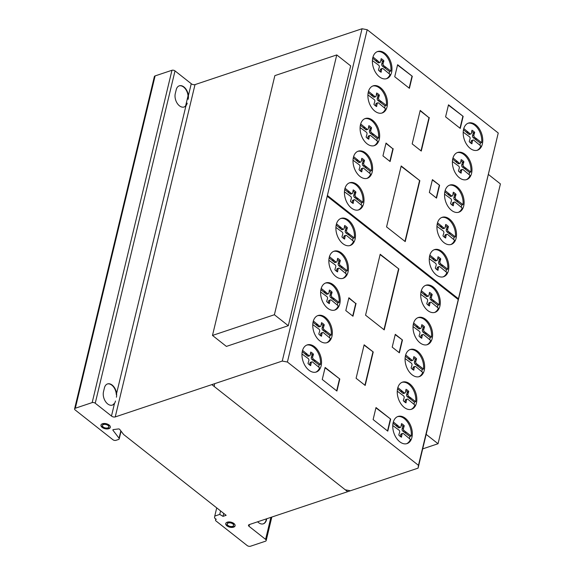 <?xml version="1.0" encoding="UTF-8"?>
<svg xmlns="http://www.w3.org/2000/svg" width="575" height="575" viewBox="0 0 575 575"><rect width="100%" height="100%" fill="white"/><g stroke="black" fill="none" stroke-linecap="round" stroke-linejoin="round"><path stroke-width="0.86" d="M274.857 75.627L336.763 54.927L350.671 65.895L288.298 325.702L274.39 314.741L212.484 335.441L274.857 75.627M274.39 314.741L336.763 54.927M212.484 335.441L226.392 346.409L288.298 325.702M426.19 434.391L438.042 443.735L500.415 183.921L488.563 174.577M438.042 443.735L422.711 448.867M377.164 51.707A14.296 9.15 71.5 0 0 377.157 51.707A14.296 9.15 71.5 0 1 387.097 57.004A14.296 9.15 71.5 0 1 390.863 71.07L389.519 71.516L382.519 66.204A1.596 1.021 -108.5 0 1 381.757 63.976L382.562 61.273A10.364 6.634 71.5 0 0 381.038 59.872M386.206 78.775A14.296 9.15 -108.5 0 1 373.376 67.577A14.296 9.15 -108.5 0 1 377.653 51.513A14.296 9.15 -108.5 0 1 378.17 51.369A14.296 9.15 -108.5 0 1 388.103 56.666A14.296 9.15 -108.5 0 1 391.87 70.732A14.296 9.15 -108.5 0 1 386.716 78.631A14.296 9.15 -108.5 0 1 386.206 78.775A14.296 9.15 71.5 0 0 390.03 74.462L383.13 68.72A1.588 1.013 71.5 0 0 382.274 68.49A1.588 1.013 71.5 0 0 381.728 69.23L380.384 69.683A1.588 1.013 -108.5 0 1 380.938 68.935L382.274 68.49M372.665 86.042A14.296 9.15 71.5 0 0 372.658 86.042A14.296 9.15 71.5 0 1 382.598 91.339A14.296 9.15 71.5 0 1 386.364 105.405L385.02 105.858L378.019 100.539A1.596 1.021 -108.5 0 1 377.257 98.311L378.062 95.615A10.364 6.634 71.5 0 0 376.546 94.214M381.707 113.11A14.296 9.15 -108.5 0 1 368.877 101.912A14.296 9.15 -108.5 0 1 373.153 85.855A14.296 9.15 -108.5 0 1 373.671 85.704A14.296 9.15 -108.5 0 1 383.604 91.008A14.296 9.15 -108.5 0 1 387.37 105.074A14.296 9.15 -108.5 0 1 382.224 112.966A14.296 9.15 -108.5 0 1 381.707 113.11M364.845 118.687A14.296 9.15 71.5 0 0 364.845 118.694A14.296 9.15 71.5 0 1 374.785 123.992A14.296 9.15 71.5 0 1 378.544 138.058L377.207 138.503L370.207 133.192A1.596 1.021 -108.5 0 1 369.438 130.963L370.25 128.261A10.364 6.634 71.5 0 0 368.726 126.859M373.887 145.763A14.296 9.15 -108.5 0 1 361.064 134.564A14.296 9.15 -108.5 0 1 365.341 118.5A14.296 9.15 -108.5 0 1 365.851 118.357A14.296 9.15 -108.5 0 1 375.791 123.654A14.296 9.15 -108.5 0 1 379.55 137.72A14.296 9.15 -108.5 0 1 374.404 145.612A14.296 9.15 -108.5 0 1 373.887 145.763A14.296 9.15 71.5 0 0 377.717 141.45L370.817 135.707A1.588 1.013 71.5 0 0 369.962 135.477A1.588 1.013 71.5 0 0 369.409 136.218L368.072 136.67A1.588 1.013 -108.5 0 1 368.618 135.923L369.962 135.477M357.787 151.347A14.296 9.15 71.5 0 0 357.779 151.347A14.296 9.15 71.5 0 1 367.72 156.644A14.296 9.15 71.5 0 1 371.486 170.71L370.142 171.163L363.141 165.844A1.596 1.021 -108.5 0 1 362.379 163.616L363.184 160.914A10.364 6.634 71.5 0 0 361.661 159.512M366.828 178.415A14.296 9.15 -108.5 0 1 353.999 167.217A14.296 9.15 -108.5 0 1 358.275 151.153A14.296 9.15 -108.5 0 1 358.793 151.009A14.296 9.15 -108.5 0 1 368.726 156.307A14.296 9.15 -108.5 0 1 372.492 170.373A14.296 9.15 -108.5 0 1 367.339 178.272A14.296 9.15 -108.5 0 1 366.828 178.415A14.296 9.15 71.5 0 0 370.652 174.103L363.752 168.36A1.588 1.013 71.5 0 0 362.897 168.13A1.588 1.013 71.5 0 0 362.351 168.87L361.007 169.323A1.588 1.013 -108.5 0 1 361.56 168.576L362.897 168.13M349.197 182.943A14.296 9.15 71.5 0 0 349.197 182.951A14.296 9.15 71.5 0 1 359.138 188.248A14.296 9.15 71.5 0 1 362.897 202.314L361.56 202.759L354.559 197.441A1.596 1.021 -108.5 0 1 353.79 195.22L354.603 192.517A10.364 6.634 71.5 0 0 353.079 191.116M358.239 210.019A14.296 9.15 -108.5 0 1 345.417 198.821A14.296 9.15 -108.5 0 1 349.693 182.757A14.296 9.15 -108.5 0 1 350.204 182.613A14.296 9.15 -108.5 0 1 360.144 187.91A14.296 9.15 -108.5 0 1 363.903 201.976A14.296 9.15 -108.5 0 1 358.757 209.868A14.296 9.15 -108.5 0 1 358.239 210.019M336.49 223.84L342.7 228.936A1.473 0.942 71.5 0 0 343.591 229.245A1.473 0.942 71.5 0 0 344.123 228.433L344.655 225.515A10.364 6.634 -108.5 0 1 347.393 227.678L346.588 230.374A1.596 1.021 71.5 0 0 347.35 232.602L354.351 237.921A14.296 9.15 71.5 0 0 350.592 223.855A14.296 9.15 71.5 0 0 340.652 218.55A14.296 9.15 71.5 0 0 340.652 218.557M349.693 245.626A14.296 9.15 -108.5 0 1 336.871 234.428A14.296 9.15 -108.5 0 1 341.147 218.363A14.296 9.15 -108.5 0 1 341.658 218.22A14.296 9.15 -108.5 0 1 351.598 223.517A14.296 9.15 -108.5 0 1 355.357 237.583A14.296 9.15 -108.5 0 1 350.211 245.475A14.296 9.15 -108.5 0 1 349.693 245.626A14.296 9.15 71.5 0 0 353.524 241.313L346.624 235.57A1.588 1.013 71.5 0 0 345.769 235.333A1.588 1.013 71.5 0 0 345.216 236.081L343.879 236.533A1.588 1.013 -108.5 0 1 344.425 235.786L345.769 235.333M333.608 251.368A14.296 9.15 71.5 0 0 333.601 251.368A14.296 9.15 71.5 0 1 343.548 256.673A14.296 9.15 71.5 0 1 347.307 270.739L345.97 271.184L338.97 265.866A1.596 1.021 -108.5 0 1 338.201 263.645L339.006 260.942A10.364 6.634 71.5 0 0 337.489 259.541M342.65 278.444A14.296 9.15 -108.5 0 1 329.827 267.238A14.296 9.15 -108.5 0 1 334.097 251.182A14.296 9.15 -108.5 0 1 334.614 251.031A14.296 9.15 -108.5 0 1 344.554 256.335A14.296 9.15 -108.5 0 1 348.313 270.401A14.296 9.15 -108.5 0 1 343.167 278.293A14.296 9.15 -108.5 0 1 342.65 278.444A14.296 9.15 71.5 0 0 346.481 274.131L339.581 268.388A1.588 1.013 71.5 0 0 338.725 268.151A1.588 1.013 71.5 0 0 338.172 268.899L336.835 269.344A1.588 1.013 -108.5 0 1 337.381 268.604L338.725 268.151M325.378 283.101A14.296 9.15 71.5 0 0 325.371 283.101A14.296 9.15 71.5 0 1 335.311 288.398A14.296 9.15 71.5 0 1 339.077 302.464L337.733 302.917L330.733 297.598A1.596 1.021 -108.5 0 1 329.971 295.37L330.776 292.675A10.364 6.634 71.5 0 0 329.259 291.273M334.42 310.169A14.296 9.15 -108.5 0 1 321.598 298.971A14.296 9.15 -108.5 0 1 325.867 282.907A14.296 9.15 -108.5 0 1 326.384 282.763A14.296 9.15 -108.5 0 1 336.317 288.061A14.296 9.15 -108.5 0 1 340.084 302.134A14.296 9.15 -108.5 0 1 334.938 310.026A14.296 9.15 -108.5 0 1 334.42 310.169A14.296 9.15 71.5 0 0 338.251 305.857L331.344 300.114A1.588 1.013 71.5 0 0 330.496 299.884A1.588 1.013 71.5 0 0 329.942 300.632L328.598 301.077A1.588 1.013 -108.5 0 1 329.152 300.33L330.496 299.884M317.522 315.718L317.522 315.718A14.296 9.15 71.5 0 1 327.463 321.022A14.296 9.15 71.5 0 1 331.222 335.088L329.885 335.534L322.884 330.215A1.596 1.021 -108.5 0 1 322.115 327.994L322.92 325.292A10.364 6.634 71.5 0 0 321.403 323.89M326.564 342.793A14.296 9.15 -108.5 0 1 313.742 331.588A14.296 9.15 -108.5 0 1 318.011 315.531A14.296 9.15 -108.5 0 1 318.528 315.38A14.296 9.15 -108.5 0 1 328.469 320.685A14.296 9.15 -108.5 0 1 332.228 334.751A14.296 9.15 -108.5 0 1 327.082 342.643A14.296 9.15 -108.5 0 1 326.564 342.793M306.727 345.093A14.296 9.15 71.5 0 0 306.719 345.093A14.296 9.15 71.5 0 1 316.66 350.391A14.296 9.15 71.5 0 1 320.426 364.457L319.082 364.909L312.081 359.591A1.596 1.021 -108.5 0 1 311.319 357.363L312.124 354.667A10.364 6.634 71.5 0 0 310.608 353.266M315.768 372.162A14.296 9.15 -108.5 0 1 302.946 360.963A14.296 9.15 -108.5 0 1 307.215 344.907A14.296 9.15 -108.5 0 1 307.733 344.756A14.296 9.15 -108.5 0 1 317.666 350.06A14.296 9.15 -108.5 0 1 321.432 364.126A14.296 9.15 -108.5 0 1 316.286 372.018A14.296 9.15 -108.5 0 1 315.768 372.162A14.296 9.15 71.5 0 0 319.599 367.849L312.692 362.106A1.588 1.013 71.5 0 0 311.844 361.876A1.588 1.013 71.5 0 0 311.291 362.624L309.947 363.069A1.588 1.013 -108.5 0 1 310.5 362.322L311.844 361.876M397.519 416.659A14.296 9.15 71.5 0 0 397.512 416.659A14.296 9.15 71.5 0 1 407.452 421.957A14.296 9.15 71.5 0 1 411.218 436.022L409.874 436.475L402.874 431.157A1.596 1.021 -108.5 0 1 402.112 428.928L402.917 426.226A10.364 6.634 71.5 0 0 401.4 424.824M406.561 443.728A14.296 9.15 -108.5 0 1 393.738 432.529A14.296 9.15 -108.5 0 1 398.008 416.465A14.296 9.15 -108.5 0 1 398.525 416.322A14.296 9.15 -108.5 0 1 408.458 421.619A14.296 9.15 -108.5 0 1 412.225 435.685A14.296 9.15 -108.5 0 1 407.078 443.584A14.296 9.15 -108.5 0 1 406.561 443.728A14.296 9.15 71.5 0 0 410.392 439.415L403.485 433.672A1.588 1.013 71.5 0 0 402.637 433.442A1.588 1.013 71.5 0 0 402.083 434.19L400.739 434.635A1.588 1.013 -108.5 0 1 401.293 433.888L402.637 433.442M397.85 387.6L404.06 392.696A1.473 0.942 71.5 0 0 404.958 393.012A1.473 0.942 71.5 0 0 405.483 392.2L406.022 389.282A10.364 6.634 -108.5 0 1 408.76 391.438L407.948 394.141A1.596 1.021 71.5 0 0 408.717 396.369L415.718 401.688A14.296 9.15 71.5 0 0 411.952 387.622A14.296 9.15 71.5 0 0 402.018 382.317A14.296 9.15 71.5 0 0 402.011 382.317M411.06 409.393A14.296 9.15 -108.5 0 1 398.231 398.188A14.296 9.15 -108.5 0 1 402.507 382.131A14.296 9.15 -108.5 0 1 403.025 381.98A14.296 9.15 -108.5 0 1 412.958 387.284A14.296 9.15 -108.5 0 1 416.724 401.35A14.296 9.15 -108.5 0 1 411.578 409.242A14.296 9.15 -108.5 0 1 411.06 409.393A14.296 9.15 71.5 0 0 414.891 405.08L407.984 399.338A1.588 1.013 71.5 0 0 407.136 399.1A1.588 1.013 71.5 0 0 406.582 399.848L405.238 400.293A1.588 1.013 -108.5 0 1 405.792 399.553L407.136 399.1M409.831 349.672L409.831 349.672A14.296 9.15 71.5 0 1 419.772 354.969A14.296 9.15 71.5 0 1 423.531 369.035L422.194 369.488L415.193 364.169A1.596 1.021 -108.5 0 1 414.424 361.941L415.229 359.238A10.364 6.634 71.5 0 0 413.713 357.844M418.873 376.74A14.296 9.15 -108.5 0 1 406.051 365.542A14.296 9.15 -108.5 0 1 410.32 349.478A14.296 9.15 -108.5 0 1 410.838 349.334A14.296 9.15 -108.5 0 1 420.778 354.631A14.296 9.15 -108.5 0 1 424.537 368.697A14.296 9.15 -108.5 0 1 419.391 376.596A14.296 9.15 -108.5 0 1 418.873 376.74A14.296 9.15 71.5 0 0 422.704 372.427L415.804 366.685A1.588 1.013 71.5 0 0 414.949 366.455A1.588 1.013 71.5 0 0 414.395 367.202L413.058 367.648A1.588 1.013 -108.5 0 1 413.605 366.9L414.949 366.455M417.788 317.723L417.788 317.723A14.296 9.15 71.5 0 1 427.728 323.028A14.296 9.15 71.5 0 1 431.487 337.094L430.15 337.539L423.15 332.221A1.596 1.021 -108.5 0 1 422.388 330L423.193 327.297A10.364 6.634 71.5 0 0 421.669 325.896M426.837 344.799A14.296 9.15 -108.5 0 1 414.007 333.593A14.296 9.15 -108.5 0 1 418.284 317.537A14.296 9.15 -108.5 0 1 418.794 317.386A14.296 9.15 -108.5 0 1 428.734 322.69A14.296 9.15 -108.5 0 1 432.493 336.756A14.296 9.15 -108.5 0 1 427.347 344.648A14.296 9.15 -108.5 0 1 426.837 344.799A14.296 9.15 71.5 0 0 430.661 340.486L423.761 334.743A1.588 1.013 71.5 0 0 422.905 334.506A1.588 1.013 71.5 0 0 422.359 335.254L421.015 335.699A1.588 1.013 -108.5 0 1 421.568 334.959L422.905 334.506M425.478 285.416A14.296 9.15 71.5 0 0 425.471 285.416A14.296 9.15 71.5 0 1 435.419 290.713A14.296 9.15 71.5 0 1 439.178 304.779L437.834 305.232L430.84 299.913A1.596 1.021 -108.5 0 1 430.071 297.685L430.876 294.989A10.364 6.634 71.5 0 0 429.36 293.588M434.52 312.484A14.296 9.15 -108.5 0 1 421.698 301.286A14.296 9.15 -108.5 0 1 425.967 285.229A14.296 9.15 -108.5 0 1 426.485 285.078A14.296 9.15 -108.5 0 1 436.425 290.382A14.296 9.15 -108.5 0 1 440.184 304.448A14.296 9.15 -108.5 0 1 435.038 312.34A14.296 9.15 -108.5 0 1 434.52 312.484A14.296 9.15 71.5 0 0 438.351 308.171L431.451 302.428A1.588 1.013 71.5 0 0 430.596 302.198A1.588 1.013 71.5 0 0 430.043 302.946L428.706 303.392A1.588 1.013 -108.5 0 1 429.252 302.644L430.596 302.198M434.032 249.809A14.296 9.15 71.5 0 0 434.024 249.809A14.296 9.15 71.5 0 1 443.965 255.113A14.296 9.15 71.5 0 1 447.731 269.179L446.387 269.625L439.386 264.306A1.596 1.021 -108.5 0 1 438.624 262.085L439.429 259.382A10.364 6.634 71.5 0 0 437.906 257.981M443.073 276.884A14.296 9.15 -108.5 0 1 430.244 265.679A14.296 9.15 -108.5 0 1 434.52 249.622A14.296 9.15 -108.5 0 1 435.038 249.471A14.296 9.15 -108.5 0 1 444.971 254.775A14.296 9.15 -108.5 0 1 448.737 268.841A14.296 9.15 -108.5 0 1 443.584 276.733A14.296 9.15 -108.5 0 1 443.073 276.884M441.693 217.487L441.693 217.487A14.296 9.15 71.5 0 1 451.634 222.784A14.296 9.15 71.5 0 1 455.393 236.85L454.056 237.303L447.055 231.984A1.596 1.021 -108.5 0 1 446.286 229.756L447.098 227.06A10.364 6.634 71.5 0 0 445.575 225.659M450.735 244.555A14.296 9.15 -108.5 0 1 437.913 233.357A14.296 9.15 -108.5 0 1 442.189 217.3A14.296 9.15 -108.5 0 1 442.7 217.149A14.296 9.15 -108.5 0 1 452.64 222.453A14.296 9.15 -108.5 0 1 456.399 236.519A14.296 9.15 -108.5 0 1 451.253 244.411A14.296 9.15 -108.5 0 1 450.735 244.555A14.296 9.15 71.5 0 0 454.566 240.242L447.666 234.499A1.588 1.013 71.5 0 0 446.811 234.269A1.588 1.013 71.5 0 0 446.257 235.017L444.921 235.463A1.588 1.013 -108.5 0 1 445.467 234.715L446.811 234.269M449.305 185.265A14.296 9.15 71.5 0 0 449.298 185.265A14.296 9.15 71.5 0 1 459.238 190.562A14.296 9.15 71.5 0 1 463.004 204.628L461.66 205.081L454.66 199.762A1.596 1.021 -108.5 0 1 453.898 197.534L454.703 194.832A10.364 6.634 71.5 0 0 453.186 193.43M458.347 212.333A14.296 9.15 -108.5 0 1 445.524 201.135A14.296 9.15 -108.5 0 1 449.794 185.071A14.296 9.15 -108.5 0 1 450.311 184.927A14.296 9.15 -108.5 0 1 460.244 190.224A14.296 9.15 -108.5 0 1 464.011 204.29A14.296 9.15 -108.5 0 1 458.864 212.189A14.296 9.15 -108.5 0 1 458.347 212.333A14.296 9.15 71.5 0 0 462.178 208.021L455.271 202.278A1.588 1.013 71.5 0 0 454.423 202.048A1.588 1.013 71.5 0 0 453.869 202.795L452.532 203.241A1.588 1.013 -108.5 0 1 453.078 202.493L454.423 202.048M452.992 157.931L459.202 163.027A1.473 0.942 71.5 0 0 460.101 163.336A1.473 0.942 71.5 0 0 460.625 162.524L461.157 159.606A10.364 6.634 -108.5 0 1 463.903 161.769L463.091 164.464A1.596 1.021 71.5 0 0 463.86 166.692L470.86 172.011A14.296 9.15 71.5 0 0 467.094 157.945A14.296 9.15 71.5 0 0 457.161 152.641A14.296 9.15 71.5 0 0 457.154 152.648M466.203 179.716A14.296 9.15 -108.5 0 1 453.373 168.518A14.296 9.15 -108.5 0 1 457.65 152.454A14.296 9.15 -108.5 0 1 458.167 152.31A14.296 9.15 -108.5 0 1 468.1 157.607A14.296 9.15 -108.5 0 1 471.867 171.673A14.296 9.15 -108.5 0 1 466.72 179.565A14.296 9.15 -108.5 0 1 466.203 179.716A14.296 9.15 71.5 0 0 470.034 175.404L463.127 169.661A1.588 1.013 71.5 0 0 462.271 169.431A1.588 1.013 71.5 0 0 461.725 170.171L460.381 170.624A1.588 1.013 -108.5 0 1 460.934 169.877L462.271 169.431M467.957 123.273A14.296 9.15 71.5 0 0 467.949 123.273A14.296 9.15 71.5 0 1 477.89 128.57A14.296 9.15 71.5 0 1 481.656 142.636L480.312 143.089L473.311 137.77A1.596 1.021 -108.5 0 1 472.549 135.542L473.354 132.839A10.364 6.634 71.5 0 0 471.838 131.438M476.998 150.341A14.296 9.15 -108.5 0 1 464.176 139.143A14.296 9.15 -108.5 0 1 468.445 123.079A14.296 9.15 -108.5 0 1 468.963 122.935A14.296 9.15 -108.5 0 1 478.896 128.232A14.296 9.15 -108.5 0 1 482.662 142.298A14.296 9.15 -108.5 0 1 477.516 150.197A14.296 9.15 -108.5 0 1 476.998 150.341A14.296 9.15 71.5 0 0 480.829 146.028L473.922 140.286A1.588 1.013 71.5 0 0 473.074 140.056A1.588 1.013 71.5 0 0 472.521 140.796L471.177 141.249A1.588 1.013 -108.5 0 1 471.73 140.501L473.074 140.056M101.035 424.918A4.801 2.58 -166.5 0 0 103.708 427.879A4.801 2.58 -166.5 0 0 108.883 428.332A4.801 2.58 -166.5 0 0 110.343 427.153M102.494 423.739A4.801 2.58 13.5 0 1 109.142 425.054A4.801 2.58 13.5 0 1 110.314 427.347A4.801 2.58 13.5 0 1 108.797 428.706A4.801 2.58 13.5 0 1 103.457 428.181A4.801 2.58 13.5 0 1 100.97 425.105A4.801 2.58 13.5 0 1 102.494 423.739A4.801 2.58 13.5 0 1 110.249 426.449A4.801 2.58 13.5 0 1 104.19 428.476A4.801 2.58 13.5 0 1 102.494 423.739M103.27 427.017A3.256 1.747 -166.5 0 0 107.777 427.908A3.256 1.747 -166.5 0 0 108.812 426.981A3.256 1.747 -166.5 0 0 107.122 424.896A3.256 1.747 -166.5 0 0 103.507 424.537A3.256 1.747 -166.5 0 0 102.479 425.464A3.256 1.747 -166.5 0 0 103.27 427.017M102.544 425.277A3.256 1.747 13.5 0 1 102.566 425.083A3.256 1.747 13.5 0 1 103.601 424.163A3.256 1.747 13.5 0 1 107.216 424.515A3.256 1.747 13.5 0 1 108.898 426.607A3.256 1.747 13.5 0 1 108.833 426.787M225.803 523.372A4.801 2.58 -166.5 0 0 227.643 525.902A4.801 2.58 -166.5 0 0 235.118 525.607M227.549 526.283A4.801 2.58 13.5 0 1 225.745 523.559A4.801 2.58 13.5 0 1 226.679 522.452A4.801 2.58 13.5 0 1 233.285 523.077A4.801 2.58 13.5 0 1 235.089 525.802A4.801 2.58 13.5 0 1 232.228 527.412A4.801 2.58 13.5 0 1 227.549 526.283M232.947 526.19A3.256 1.747 -166.5 0 0 233.579 525.435A3.256 1.747 -166.5 0 0 232.357 523.595A3.256 1.747 -166.5 0 0 229.195 522.826A3.256 1.747 -166.5 0 0 227.254 523.918A3.256 1.747 -166.5 0 0 228.476 525.766A3.256 1.747 -166.5 0 0 232.947 526.19M227.319 523.732A3.256 1.747 13.5 0 1 227.341 523.538A3.256 1.747 13.5 0 1 229.281 522.452A3.256 1.747 13.5 0 1 232.451 523.214A3.256 1.747 13.5 0 1 233.673 525.061A3.256 1.747 13.5 0 1 233.608 525.248M258.606 522.653L257.55 521.827L258.606 522.653A9.286 5.944 71.5 0 0 266.685 518.772A9.286 5.944 -108.5 0 1 263.35 523.818A9.286 5.944 -108.5 0 1 258.606 522.653M263.178 523.868A9.286 5.944 71.5 0 0 266.347 518.88M249.011 526.298L265.607 539.379A2.487 1.337 13.5 0 1 266.182 540.536A2.487 1.337 13.5 0 1 265.363 541.255L250.427 546.25A2.429 1.308 13.5 0 1 247.171 545.546L216.049 521.008A2.214 1.186 13.5 0 1 215.524 519.965A2.214 1.186 13.5 0 1 216.265 519.326L214.511 517.938L214.763 516.07L219.736 514.402L223.014 516.357L226.147 515.308L123.668 434.535L119.837 429.568A1.006 0.539 -166.5 0 0 118.421 428.943L113.203 429.611A1.057 0.568 -166.5 0 0 112.872 429.906A1.057 0.568 -166.5 0 0 112.952 430.237L119.061 438.207A2.192 1.179 13.5 0 1 119.219 438.854A2.192 1.179 13.5 0 1 118.421 439.508L115.942 440.342A2.214 1.186 13.5 0 1 112.901 439.71L75.102 409.91A2.221 1.193 13.5 0 1 74.585 408.868A2.221 1.193 13.5 0 1 75.325 408.228L92.173 402.593A2.221 1.193 13.5 0 1 95.234 403.226L111.478 416.034A2.674 1.438 -166.5 0 0 115.237 416.925L282.253 361.071L287.407 362.027L418.456 465.326L418.082 468.136L249.227 524.608A2.228 1.193 -166.5 0 0 248.486 525.248A2.228 1.193 -166.5 0 0 249.011 526.298L249.435 524.537M265.607 539.379L270.89 517.363M472.521 140.796L472.039 142.794L470.918 143.168M470.745 143.046L471.177 141.249M472.039 142.794L471.96 143.8A10.364 6.634 -108.5 0 1 469.222 141.637L470.055 138.855A1.466 0.934 71.5 0 0 469.286 136.627L463.206 132.142M463.788 128.556L469.998 133.652A1.473 0.942 71.5 0 0 470.896 133.968A1.473 0.942 71.5 0 0 471.428 133.148L471.96 130.23A10.364 6.634 -108.5 0 1 474.698 132.394L473.893 135.096A1.596 1.021 71.5 0 0 474.655 137.317L481.656 142.636M476.955 138.927L475.611 139.38M476.172 138.518L474.835 138.963M474.655 137.317L473.311 137.77M473.893 135.096L472.549 135.542M474.346 133.184L473.009 133.637M474.698 132.394L473.354 132.839M469.998 133.652L468.661 134.097L463.479 129.813M470.896 133.968L469.552 134.413A1.473 0.942 -108.5 0 1 468.661 134.097M468.481 132.451L467.137 132.904M467.784 131.704L466.44 132.149M479.888 145.288A14.296 9.15 71.5 0 0 480.312 143.089M461.725 170.171L461.243 172.162L460.115 172.543M459.95 172.421L460.381 170.624M461.243 172.162L461.164 173.168A10.364 6.634 -108.5 0 1 458.419 171.012L459.26 168.231A1.466 0.934 71.5 0 0 458.483 166.002L452.41 161.51M466.152 168.303L464.816 168.755L462.516 167.145A1.596 1.021 -108.5 0 1 461.754 164.917L462.559 162.215A10.364 6.634 71.5 0 0 461.042 160.813M470.86 172.011L469.516 172.457L464.816 168.755M465.376 167.893L464.032 168.338M463.86 166.692L462.516 167.145M463.091 164.464L461.754 164.917M463.551 162.56L462.207 163.013M463.903 161.769L462.559 162.215M459.202 163.027L457.858 163.472L452.683 159.189M460.101 163.336L458.757 163.789A1.473 0.942 -108.5 0 1 457.858 163.472M457.686 161.827L456.342 162.272M456.988 161.079L455.644 161.525M469.092 174.663A14.296 9.15 71.5 0 0 469.516 172.457M453.869 202.795L453.395 204.786L452.266 205.16M452.094 205.038L452.532 203.241M453.395 204.786L453.308 205.792A10.364 6.634 -108.5 0 1 450.57 203.629L451.404 200.847A1.466 0.934 71.5 0 0 450.635 198.619L444.554 194.134M445.136 190.548L451.346 195.644A1.473 0.942 71.5 0 0 452.245 195.96A1.473 0.942 71.5 0 0 452.777 195.141L453.308 192.23A10.364 6.634 -108.5 0 1 456.047 194.386L455.242 197.088A1.596 1.021 71.5 0 0 456.004 199.309L463.004 204.628M458.304 200.919L456.96 201.372M457.52 200.51L456.183 200.963M456.004 199.309L454.66 199.762M455.242 197.088L453.898 197.534M455.695 195.184L454.358 195.629M456.047 194.386L454.703 194.832M451.346 195.644L450.009 196.089L444.827 191.806M452.245 195.96L450.901 196.406A1.473 0.942 -108.5 0 1 450.009 196.089M449.83 194.443L448.486 194.896M449.132 193.696L447.788 194.142M461.236 207.28A14.296 9.15 71.5 0 0 461.66 205.081M446.257 235.017L445.783 237.008L444.655 237.382M444.489 237.259L444.921 235.463M445.783 237.008L445.697 238.014A10.364 6.634 -108.5 0 1 442.958 235.851L443.792 233.069A1.466 0.934 71.5 0 0 443.023 230.848L436.95 226.356M437.532 222.769L443.742 227.865A1.473 0.942 71.5 0 0 444.633 228.182A1.473 0.942 71.5 0 0 445.165 227.369L445.697 224.451A10.364 6.634 -108.5 0 1 448.435 226.607L447.63 229.31A1.596 1.021 71.5 0 0 448.392 231.538L455.393 236.85M450.692 233.148L449.348 233.594M449.916 232.731L448.572 233.184M448.392 231.538L447.055 231.984M447.63 229.31L446.286 229.756M448.09 227.405L446.746 227.851M448.435 226.607L447.098 227.06M443.742 227.865L442.398 228.318L437.216 224.034M444.633 228.182L443.296 228.627A1.473 0.942 -108.5 0 1 442.398 228.318M442.218 226.672L440.881 227.118M441.521 225.917L440.184 226.37M453.625 239.502A14.296 9.15 71.5 0 0 454.056 237.303M443.073 276.877A14.296 9.15 71.5 0 0 446.904 272.572L439.997 266.829A1.588 1.013 71.5 0 0 439.142 266.592A1.588 1.013 71.5 0 0 438.596 267.339L437.252 267.785A1.588 1.013 -108.5 0 1 437.805 267.044L439.142 266.592M438.596 267.339L438.114 269.33L436.986 269.711M436.82 269.589L437.252 267.785M438.114 269.33L438.035 270.336A10.364 6.634 -108.5 0 1 435.289 268.18L436.13 265.398A1.466 0.934 71.5 0 0 435.354 263.17L429.281 258.678M429.863 255.092L436.073 260.188A1.473 0.942 71.5 0 0 436.971 260.504A1.473 0.942 71.5 0 0 437.496 259.692L438.028 256.773A10.364 6.634 -108.5 0 1 440.773 258.93L439.961 261.632A1.596 1.021 71.5 0 0 440.73 263.86L447.731 269.179M443.023 265.47L441.686 265.916M442.247 265.061L440.903 265.506M440.73 263.86L439.386 264.306M439.961 261.632L438.624 262.085M440.421 259.728L439.077 260.18M440.773 258.93L439.429 259.382M436.073 260.188L434.729 260.64L429.554 256.357M436.971 260.504L435.627 260.957A1.473 0.942 -108.5 0 1 434.729 260.64M434.556 258.994L433.212 259.44M433.859 258.24L432.515 258.692M445.963 271.831A14.296 9.15 71.5 0 0 446.387 269.625M430.043 302.946L429.568 304.937L428.44 305.311M428.274 305.188L428.706 303.392M429.568 304.937L429.482 305.943A10.364 6.634 -108.5 0 1 426.743 303.78L427.577 300.998A1.466 0.934 71.5 0 0 426.808 298.777L420.728 294.285M421.31 290.698L427.52 295.794A1.473 0.942 71.5 0 0 428.418 296.111A1.473 0.942 71.5 0 0 428.95 295.291L429.482 292.38A10.364 6.634 -108.5 0 1 432.22 294.537L431.415 297.239A1.596 1.021 71.5 0 0 432.177 299.467L439.178 304.779M434.477 301.077L433.133 301.523M433.701 300.66L432.357 301.113M432.177 299.467L430.84 299.913M431.415 297.239L430.071 297.685M431.868 295.334L430.531 295.78M432.22 294.537L430.876 294.989M427.52 295.794L426.183 296.24L421.001 291.963M428.418 296.111L427.081 296.556A1.473 0.942 -108.5 0 1 426.183 296.24M426.003 294.601L424.666 295.047M425.306 293.847L423.962 294.292M437.41 307.431A14.296 9.15 71.5 0 0 437.834 305.232M422.359 335.254L421.878 337.245L420.749 337.626M420.584 337.503L421.015 335.699M421.878 337.245L421.791 338.251A10.364 6.634 -108.5 0 1 419.053 336.095L419.894 333.313A1.466 0.934 71.5 0 0 419.118 331.085L413.044 326.593M413.626 323.006L419.836 328.102A1.473 0.942 71.5 0 0 420.728 328.418A1.473 0.942 71.5 0 0 421.259 327.606L421.791 324.688A10.364 6.634 -108.5 0 1 424.53 326.844L423.725 329.547A1.596 1.021 71.5 0 0 424.487 331.775L431.487 337.094M426.787 333.385L425.442 333.831M426.01 332.975L424.666 333.421M424.487 331.775L423.15 332.221M423.725 329.547L422.388 330M424.185 327.642L422.841 328.088M424.53 326.844L423.193 327.297M419.836 328.102L418.492 328.555L413.317 324.271M420.728 328.418L419.391 328.871A1.473 0.942 -108.5 0 1 418.492 328.555M418.312 326.909L416.976 327.355M417.615 326.154L416.278 326.607M429.719 339.739A14.296 9.15 71.5 0 0 430.15 337.539M414.395 367.202L413.921 369.193L412.793 369.567M412.627 369.445L413.058 367.648M413.921 369.193L413.835 370.199A10.364 6.634 -108.5 0 1 411.096 368.036L411.93 365.254A1.466 0.934 71.5 0 0 411.161 363.026L405.08 358.541M405.67 354.955L411.872 360.051A1.473 0.942 71.5 0 0 412.771 360.367A1.473 0.942 71.5 0 0 413.303 359.548L413.835 356.637A10.364 6.634 -108.5 0 1 416.573 358.793L415.768 361.495A1.596 1.021 71.5 0 0 416.53 363.723L423.531 369.035M418.83 365.333L417.486 365.779M418.054 364.917L416.71 365.369M416.53 363.723L415.193 364.169M415.768 361.495L414.424 361.941M416.228 359.591L414.884 360.036M416.573 358.793L415.229 359.238M411.872 360.051L410.536 360.496L405.353 356.213M412.771 360.367L411.434 360.812A1.473 0.942 -108.5 0 1 410.536 360.496M410.356 358.85L409.019 359.303M409.659 358.103L408.322 358.548M421.762 371.687A14.296 9.15 71.5 0 0 422.194 369.488M406.582 399.848L406.101 401.839L404.98 402.22M404.807 402.098L405.238 400.293M406.101 401.839L406.022 402.845A10.364 6.634 -108.5 0 1 403.283 400.689L404.117 397.907A1.466 0.934 71.5 0 0 403.348 395.679L397.268 391.187M411.01 397.979L409.673 398.425L407.373 396.815A1.596 1.021 -108.5 0 1 406.611 394.594L407.416 391.891A10.364 6.634 71.5 0 0 405.9 390.49M415.718 401.688L414.374 402.133L409.673 398.425M410.234 397.569L408.897 398.015M408.717 396.369L407.373 396.815M407.948 394.141L406.611 394.594M408.408 392.236L407.064 392.689M408.76 391.438L407.416 391.891M404.06 392.696L402.716 393.149L397.541 388.865M404.958 393.012L403.614 393.465A1.473 0.942 -108.5 0 1 402.716 393.149M402.543 391.503L401.199 391.949M401.846 390.748L400.502 391.201M413.95 404.34A14.296 9.15 71.5 0 0 414.374 402.133M402.083 434.19L401.602 436.181L400.48 436.554M400.308 436.432L400.739 434.635M401.602 436.181L401.522 437.187A10.364 6.634 -108.5 0 1 398.784 435.023L399.618 432.242A1.466 0.934 71.5 0 0 398.849 430.014L392.768 425.529M393.35 421.942L399.56 427.038A1.473 0.942 71.5 0 0 400.459 427.354A1.473 0.942 71.5 0 0 400.991 426.535L401.522 423.624A10.364 6.634 -108.5 0 1 404.261 425.78L403.456 428.483A1.596 1.021 71.5 0 0 404.218 430.704L411.218 436.022M406.518 432.314L405.174 432.767M405.734 431.904L404.397 432.357M404.218 430.704L402.874 431.157M403.456 428.483L402.112 428.928M403.909 426.578L402.572 427.024M404.261 425.78L402.917 426.226M399.56 427.038L398.223 427.484L393.041 423.2M400.459 427.354L399.115 427.8A1.473 0.942 -108.5 0 1 398.223 427.484M398.044 425.838L396.7 426.291M397.347 425.09L396.003 425.536M409.45 438.675A14.296 9.15 71.5 0 0 409.874 436.475M311.291 362.624L310.816 364.615L309.688 364.988M309.515 364.866L309.947 363.069M310.816 364.615L310.73 365.621A10.364 6.634 -108.5 0 1 307.992 363.457L308.825 360.676A1.466 0.934 71.5 0 0 308.056 358.455L301.976 353.963M302.558 350.376L308.768 355.472A1.473 0.942 71.5 0 0 309.666 355.788A1.473 0.942 71.5 0 0 310.198 354.976L310.73 352.058A10.364 6.634 -108.5 0 1 313.468 354.214L312.663 356.917A1.596 1.021 71.5 0 0 313.425 359.145L320.426 364.457M315.725 360.755L314.381 361.201M314.942 360.338L313.605 360.791M313.425 359.145L312.081 359.591M312.663 356.917L311.319 357.363M313.116 355.012L311.779 355.458M313.468 354.214L312.124 354.667M308.768 355.472L307.431 355.925L302.249 351.641M309.666 355.788L308.322 356.234A1.473 0.942 -108.5 0 1 307.431 355.925M307.251 354.279L305.907 354.725M306.554 353.524L305.21 353.977M318.658 367.109A14.296 9.15 71.5 0 0 319.082 364.909M326.571 342.786A14.296 9.15 71.5 0 0 330.395 338.481L323.495 332.738A1.588 1.013 71.5 0 0 322.64 332.501A1.588 1.013 71.5 0 0 322.086 333.248L320.749 333.694A1.588 1.013 -108.5 0 1 321.296 332.954L322.64 332.501M322.086 333.248L321.612 335.239L320.483 335.62M320.318 335.498L320.749 333.694M321.612 335.239L321.526 336.246A10.364 6.634 -108.5 0 1 318.787 334.089L319.621 331.308A1.466 0.934 71.5 0 0 318.852 329.08L312.771 324.588M313.353 321.001L319.563 326.097A1.473 0.942 71.5 0 0 320.462 326.413A1.473 0.942 71.5 0 0 320.994 325.601L321.526 322.683A10.364 6.634 -108.5 0 1 324.264 324.839L323.459 327.542A1.596 1.021 71.5 0 0 324.221 329.77L331.222 335.088M326.521 331.38L325.177 331.825M325.745 330.97L324.401 331.416M324.221 329.77L322.884 330.215M323.459 327.542L322.115 327.994M323.912 325.637L322.575 326.082M324.264 324.839L322.92 325.292M319.563 326.097L318.227 326.55L313.044 322.266M320.462 326.413L319.125 326.866A1.473 0.942 -108.5 0 1 318.227 326.55M318.047 324.904L316.71 325.349M317.35 324.149L316.006 324.602M329.453 337.733A14.296 9.15 71.5 0 0 329.885 335.534M329.942 300.632L329.461 302.623L328.339 302.996M328.167 302.874L328.598 301.077M329.461 302.623L329.382 303.629A10.364 6.634 -108.5 0 1 326.643 301.465L327.477 298.684A1.466 0.934 71.5 0 0 326.708 296.463L320.627 291.971M321.209 288.384L327.419 293.48A1.473 0.942 71.5 0 0 328.318 293.796A1.473 0.942 71.5 0 0 328.85 292.977L329.382 290.066A10.364 6.634 -108.5 0 1 332.12 292.222L331.315 294.925A1.596 1.021 71.5 0 0 332.077 297.153L339.077 302.464M334.37 298.763L333.033 299.208M333.593 298.346L332.257 298.799M332.077 297.153L330.733 297.598M331.315 294.925L329.971 295.37M331.768 293.02L330.431 293.466M332.12 292.222L330.776 292.675M327.419 293.48L326.082 293.926L320.9 289.649M328.318 293.796L326.974 294.242A1.473 0.942 -108.5 0 1 326.082 293.926M325.903 292.287L324.559 292.732M325.206 291.532L323.862 291.978M337.309 305.117A14.296 9.15 71.5 0 0 337.733 302.917M338.172 268.899L337.697 270.89L336.569 271.271M336.404 271.148L336.835 269.344M337.697 270.89L337.611 271.896A10.364 6.634 -108.5 0 1 334.873 269.74L335.707 266.958A1.466 0.934 71.5 0 0 334.938 264.73L328.857 260.238M329.439 256.651L335.649 261.747A1.473 0.942 71.5 0 0 336.548 262.063A1.473 0.942 71.5 0 0 337.079 261.251L337.611 258.333A10.364 6.634 -108.5 0 1 340.35 260.497L339.545 263.192A1.596 1.021 71.5 0 0 340.307 265.42L347.307 270.739M342.607 267.03L341.262 267.476M341.83 266.62L340.486 267.066M340.307 265.42L338.97 265.866M339.545 263.192L338.201 263.645M339.998 261.287L338.661 261.74M340.35 260.497L339.006 260.942M335.649 261.747L334.312 262.2L329.13 257.916M336.548 262.063L335.211 262.516A1.473 0.942 -108.5 0 1 334.312 262.2M334.132 260.554L332.796 261M333.435 259.799L332.091 260.252M345.539 273.391A14.296 9.15 71.5 0 0 345.97 271.184M345.216 236.081L344.741 238.072L343.613 238.452M343.447 238.33L343.879 236.533M344.741 238.072L344.655 239.078A10.364 6.634 -108.5 0 1 341.917 236.922L342.75 234.14A1.466 0.934 71.5 0 0 341.981 231.912L335.908 227.42M349.65 234.212L348.306 234.658L346.013 233.048A1.596 1.021 -108.5 0 1 345.244 230.827L346.057 228.124A10.364 6.634 71.5 0 0 344.533 226.722M354.351 237.921L353.014 238.366L348.306 234.658M348.874 233.802L347.53 234.248M347.35 232.602L346.013 233.048M346.588 230.374L345.244 230.827M347.048 228.469L345.704 228.922M347.393 227.678L346.057 228.124M342.7 228.936L341.356 229.382L336.174 225.098M343.591 229.245L342.254 229.698A1.473 0.942 -108.5 0 1 341.356 229.382M341.176 227.736L339.839 228.182M340.479 226.981L339.142 227.434M352.583 240.573A14.296 9.15 71.5 0 0 353.014 238.366M358.247 210.019A14.296 9.15 71.5 0 0 362.07 205.706L355.17 199.963A1.588 1.013 71.5 0 0 354.315 199.726A1.588 1.013 71.5 0 0 353.762 200.474L352.425 200.927A1.588 1.013 -108.5 0 1 352.971 200.179L354.315 199.726M353.762 200.474L353.287 202.465L352.159 202.846M351.993 202.723L352.425 200.927M353.287 202.465L353.201 203.471A10.364 6.634 -108.5 0 1 350.463 201.315L351.296 198.533A1.466 0.934 71.5 0 0 350.527 196.305L344.454 191.813M345.036 188.233L351.246 193.329A1.473 0.942 71.5 0 0 352.137 193.638A1.473 0.942 71.5 0 0 352.669 192.826L353.201 189.908A10.364 6.634 -108.5 0 1 355.939 192.072L355.134 194.767A1.596 1.021 71.5 0 0 355.896 196.995L362.897 202.314M358.196 198.605L356.852 199.051M357.42 198.195L356.076 198.641M355.896 196.995L354.559 197.441M355.134 194.767L353.79 195.22M355.594 192.862L354.25 193.315M355.939 192.072L354.603 192.517M351.246 193.329L349.902 193.775L344.72 189.491M352.137 193.638L350.8 194.091A1.473 0.942 -108.5 0 1 349.902 193.775M349.722 192.129L348.385 192.575M349.025 191.382L347.688 191.827M361.129 204.966A14.296 9.15 71.5 0 0 361.56 202.759M362.351 168.87L361.869 170.868L360.741 171.242M360.575 171.12L361.007 169.323M361.869 170.868L361.79 171.875A10.364 6.634 -108.5 0 1 359.044 169.711L359.885 166.93A1.466 0.934 71.5 0 0 359.109 164.702L353.036 160.217M353.618 156.63L359.828 161.726A1.473 0.942 71.5 0 0 360.726 162.042A1.473 0.942 71.5 0 0 361.251 161.223L361.783 158.305A10.364 6.634 -108.5 0 1 364.521 160.468L363.716 163.171A1.596 1.021 71.5 0 0 364.485 165.392L371.486 170.71M366.778 167.002L365.441 167.454M366.002 166.592L364.658 167.037M364.485 165.392L363.141 165.844M363.716 163.171L362.379 163.616M364.176 161.266L362.832 161.712M364.521 160.468L363.184 160.914M359.828 161.726L358.484 162.172L353.309 157.888M360.726 162.042L359.382 162.488A1.473 0.942 -108.5 0 1 358.484 162.172M358.311 160.526L356.967 160.978M357.614 159.778L356.27 160.224M369.718 173.362A14.296 9.15 71.5 0 0 370.142 171.163M369.409 136.218L368.934 138.208L367.806 138.589M367.641 138.467L368.072 136.67M368.934 138.208L368.848 139.215A10.364 6.634 -108.5 0 1 366.11 137.058L366.943 134.277A1.466 0.934 71.5 0 0 366.174 132.049L360.101 127.557M360.683 123.977L366.893 129.073A1.473 0.942 71.5 0 0 367.784 129.382A1.473 0.942 71.5 0 0 368.316 128.57L368.848 125.652A10.364 6.634 -108.5 0 1 371.587 127.815L370.782 130.511A1.596 1.021 71.5 0 0 371.543 132.739L378.544 138.058M373.843 134.349L372.499 134.802M373.067 133.939L371.723 134.385M371.543 132.739L370.207 133.192M370.782 130.511L369.438 130.963M371.242 128.606L369.897 129.059M371.587 127.815L370.25 128.261M366.893 129.073L365.549 129.519L360.367 125.235M367.784 129.382L366.447 129.835A1.473 0.942 -108.5 0 1 365.549 129.519M365.369 127.873L364.033 128.326M364.672 127.125L363.335 127.571M376.776 140.71A14.296 9.15 71.5 0 0 377.207 138.503M381.714 113.11A14.296 9.15 71.5 0 0 385.537 108.797L378.63 103.062A1.588 1.013 71.5 0 0 377.775 102.824A1.588 1.013 71.5 0 0 377.229 103.572L375.885 104.017A1.588 1.013 -108.5 0 1 376.438 103.277L377.775 102.824M377.229 103.572L376.747 105.563L375.619 105.937M375.453 105.814L375.885 104.017M376.747 105.563L376.668 106.569A10.364 6.634 -108.5 0 1 373.923 104.406L374.763 101.624A1.466 0.934 71.5 0 0 373.987 99.403L367.914 94.911M368.496 91.324L374.706 96.42A1.473 0.942 71.5 0 0 375.604 96.737A1.473 0.942 71.5 0 0 376.129 95.924L376.661 93.006A10.364 6.634 -108.5 0 1 379.407 95.163L378.594 97.865A1.596 1.021 71.5 0 0 379.363 100.093L386.364 105.405M381.656 101.703L380.319 102.149M380.88 101.286L379.536 101.739M379.363 100.093L378.019 100.539M378.594 97.865L377.257 98.311M379.054 95.96L377.71 96.406M379.407 95.163L378.062 95.615M374.706 96.42L373.362 96.873L368.187 92.589M375.604 96.737L374.26 97.182A1.473 0.942 -108.5 0 1 373.362 96.873M373.189 95.227L371.845 95.673M372.492 94.472L371.148 94.925M384.596 108.057A14.296 9.15 71.5 0 0 385.02 105.858M381.728 69.23L381.247 71.221L380.118 71.602M379.953 71.48L380.384 69.683M381.247 71.221L381.168 72.227A10.364 6.634 -108.5 0 1 378.422 70.071L379.263 67.289A1.466 0.934 71.5 0 0 378.487 65.061L372.413 60.569M372.995 56.99L379.205 62.086A1.473 0.942 71.5 0 0 380.104 62.395A1.473 0.942 71.5 0 0 380.628 61.583L381.16 58.664A10.364 6.634 -108.5 0 1 383.899 60.828L383.094 63.523A1.596 1.021 71.5 0 0 383.863 65.751L390.863 71.07M386.156 67.361L384.819 67.814M385.379 66.952L384.035 67.397M383.863 65.751L382.519 66.204M383.094 63.523L381.757 63.976M383.554 61.618L382.21 62.071M383.899 60.828L382.562 61.273M379.205 62.086L377.861 62.531L372.686 58.248M380.104 62.395L378.76 62.847A1.473 0.942 -108.5 0 1 377.861 62.531M377.689 60.885L376.345 61.338M376.992 60.138L375.647 60.583M389.095 73.722A14.296 9.15 71.5 0 0 389.519 71.516M339.803 379.011L336.914 391.036L322.252 379.478L325.134 367.454L339.803 379.011L325.062 367.77M336.655 390.835L339.466 379.126M352.719 316.027L355.724 303.514L348.809 298.066M356.054 303.406L352.978 316.228L345.805 310.579L348.888 297.749L355.724 303.514M373.225 351.972L365.19 385.444L356.098 378.271L364.133 344.806L373.225 351.972L364.061 345.122M364.931 385.236L372.895 352.087M390.677 419.11L387.787 431.135L373.118 419.57L376.007 407.546L390.677 419.11L375.928 407.862M387.528 430.934L390.339 419.225M402.464 339.983L399.388 352.813L392.207 347.149L395.284 334.327L402.464 339.983L395.212 334.643M399.129 352.604L402.133 340.098M398.849 268.971L384.222 329.892L365.563 315.186L380.19 254.265L398.849 268.971L380.111 254.581M383.963 329.691L398.511 269.078M419.851 180.679L405.224 241.608L386.565 226.902L401.192 165.974L419.851 180.679L401.113 166.29M404.965 241.399L419.513 180.794M389.857 161.331L392.862 148.817L385.947 143.369M393.199 148.709L390.116 161.539L382.95 155.882L386.026 143.053L392.862 148.817M412.289 76.288L409.407 88.32L394.73 76.748L397.62 64.723L412.289 76.288L397.541 65.04M409.148 88.112L411.959 76.403M421.008 150.851L428.972 117.702L420.138 110.738M429.302 117.587L421.267 151.06L412.182 143.894L420.217 110.422L428.972 117.702M439.602 185.287L436.518 198.116L429.345 192.452L432.422 179.63L439.602 185.287L432.35 179.946M436.26 197.908L439.264 185.394M463.155 116.38L460.266 128.412L445.596 116.847L448.486 104.823L463.155 116.38L448.414 105.139M460.007 128.203L462.817 116.495M111.478 416.034L114.511 403.398A9.114 5.836 -108.5 0 1 112.369 405.095A9.114 5.836 -108.5 0 1 105.462 401.443A9.114 5.836 -108.5 0 1 103.529 391.604L104.449 387.787A9.114 5.836 -108.5 0 1 107.518 383.927A9.114 5.836 -108.5 0 1 116.646 394.5L116.308 394.615A9.114 5.836 71.5 0 0 107.353 383.985M188.133 99.317A9.121 5.836 71.5 0 0 183.978 86.983A9.121 5.836 71.5 0 0 176.173 89.887L175.26 93.689A9.121 5.836 -108.5 0 0 177.301 103.435A9.121 5.836 -108.5 0 0 184.144 106.986A9.121 5.836 -108.5 0 0 185.977 105.699L116.308 394.615M112.204 405.145A9.114 5.836 71.5 0 0 114.173 403.506M187.22 103.119A9.121 5.836 71.5 0 1 179.458 105.822A9.121 5.836 71.5 0 1 175.26 93.689L176.173 89.887A9.121 5.836 -108.5 0 1 179.292 85.819A9.121 5.836 -108.5 0 1 188.377 95.709L191.259 83.713L175.016 70.905A2.221 1.193 -166.5 0 0 171.961 70.272L155.106 75.907A2.221 1.193 -166.5 0 0 154.366 76.554L74.585 408.868M95.234 403.226L175.016 70.905M183.978 107.043A9.121 5.836 71.5 0 0 185.646 105.814L188.047 95.824A9.121 5.836 71.5 0 0 179.127 85.876M185.646 105.814L188.047 95.824M418.082 468.136L498.245 133.012L367.188 29.713L362.034 28.75L195.018 84.604A2.674 1.438 13.5 0 1 191.259 83.713M418.456 465.326L498.245 133.012M287.407 362.027L367.188 29.713M115.237 416.925L195.018 84.604M282.253 361.071L362.034 28.75M92.173 402.593L171.961 70.272M75.325 408.228L155.106 75.907M119.061 438.207L120.829 430.855M112.952 430.237L113.095 429.654M223.014 516.357L223.725 513.403M219.736 514.402L220.577 510.916M214.763 516.07L216.725 507.883M327.204 196.255L458.261 299.553M327.391 195.478L458.44 298.784M116.402 397.217A9.114 5.836 71.5 0 0 112.204 385.092A9.114 5.836 71.5 0 0 104.449 387.787L103.529 391.604A9.114 5.836 71.5 0 0 107.683 403.923A9.114 5.836 71.5 0 0 115.489 401.027M228.282 522.998A3.256 1.747 13.5 0 1 233.536 524.831A3.256 1.747 13.5 0 1 229.432 526.204A3.256 1.747 13.5 0 1 228.282 522.998M227.269 522.193A4.801 2.58 13.5 0 1 235.024 524.903A4.801 2.58 13.5 0 1 228.965 526.937A4.801 2.58 13.5 0 1 227.269 522.193M103.507 424.537A3.256 1.747 13.5 0 1 108.768 426.377A3.256 1.747 13.5 0 1 104.657 427.75A3.256 1.747 13.5 0 1 103.507 424.537M350.427 490.762L345.273 489.807M214.223 386.501L214.597 383.698M211.83 384.618L347.667 491.69M102.479 425.464L102.566 425.083M233.579 525.435L233.673 525.061M227.254 523.918L227.341 523.538M108.812 426.981L108.898 426.607M119.219 438.854L121.066 431.164M215.524 519.965L215.776 518.938M266.182 540.536L271.817 517.054"/></g></svg>
